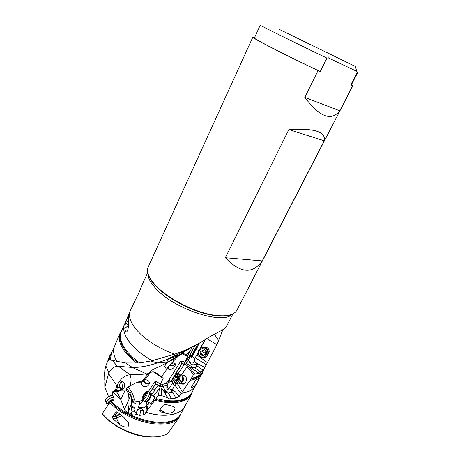 <?xml version="1.0" encoding="UTF-8"?>
<svg xmlns="http://www.w3.org/2000/svg" width="460" height="460" viewBox="0 0 460 460"><rect width="100%" height="100%" fill="white"/><g stroke="black" fill="none" stroke-linecap="round" stroke-linejoin="round"><path stroke-width="0.69" d="M122.711 389.217L120.56 387.728L120.267 388.165L117.754 386.94L108.56 373.618L104.834 387.418L104.794 382.174M104.834 387.418L108.485 396.485M120.267 388.165L121.791 389.838M117.754 386.94L116.288 390.402M120.675 390.229L120.307 388.183M120.491 388.28L120.836 390.241M319.136 48.794L298.494 38.812L319.136 48.794M278.57 29.037L355.402 66.476L278.57 29.037M327.888 53.228L328.204 57.816L326.928 58.092L320.252 71.53L318.078 70.575L304.796 97.382L339.756 110.779L352.647 85.824L350.721 84.979L357.219 72.375L356.736 71.317L328.204 57.816M356.736 71.317L355.402 66.476M357.219 72.375L357.725 72.542L351.291 85.014L350.721 84.979M320.252 71.53C288.851 56.77 252.235 38.019 254.403 37.967L260.228 25.202C258.319 24.627 295.441 42.958 326.928 58.092M351.469 84.669L352.647 85.824M318.078 70.575C300.633 62.313 280.232 52.239 267.582 45.649C257.657 40.468 252.736 37.651 252.816 37.208L254.57 37.616M352.872 85.79L236.952 310.143C234.031 315.336 226.032 316.946 212.968 314.979C195.58 312.179 172.184 300.817 159.229 288.886L156.049 285.821C148.781 278.047 146.159 271.791 148.195 267.047L252.816 37.208M339.756 110.779C331.39 121.515 319.734 117.053 304.796 97.382M225.371 257.709L288.851 129.565C314.209 127.989 326.008 131.732 324.248 140.794L262.206 260.9C252.615 274.384 240.338 273.32 225.371 257.709L262.206 260.9M147.746 272.504L142.427 284.159C140.398 289.564 138.356 294.181 136.315 298.017L130.186 311.012C128.208 316.21 130.433 322.632 136.862 330.274C146.13 340.452 158.74 348.404 174.702 354.125C186.846 350.008 198.111 344.442 208.506 337.427L219.523 331.487C223.272 329.808 225.82 327.675 227.165 325.076M124.671 324.035L121.308 331.407C118.927 336.892 120.905 343.614 127.236 351.572C130.513 355.522 134.688 359.312 139.754 362.94L152.237 360.697L174.702 354.125M128.403 315.865L128.673 315.382L128.696 315.79L128.426 321.822C128.88 324.518 128.553 327.526 127.437 330.843L127.173 331.24C126.132 332.816 125.35 331.861 124.809 328.388L125.419 322.949L128.403 315.865L128.65 316.049M222.91 329.642L216.959 344.672L207.408 362.612L196.92 354.965L196.529 355.315L198.093 352.423M206.804 338.583L216.959 344.672M218.615 340.463L214.297 334.086M205.217 339.612L200.491 348.358M198.093 352.797L196.92 354.965M208.138 354.24L209.225 351.641C209.242 349.899 208.518 348.542 207.058 347.582L204.211 347.024L203.038 347.432M207.408 362.612L206.666 363.952M156.187 286.413L156.176 286.114M139.754 362.94L136.419 363.009L126.161 353.28C119.951 345.477 117.904 338.819 120.008 333.31L121.779 330.372M114.672 345.937L111.389 353.136L110.36 360.111L112.096 360.324L117.461 366.206L132.422 367.454L125.568 362.969L136.419 363.009M150.926 360.997L157.044 363.003L158.516 362.509L165.267 360.088L188.238 349.462L194.206 345.903M132.422 367.454C139.921 367.517 148.126 366.034 157.044 363.003M112.096 360.324L125.568 362.969M111.826 360.272L112.499 360.433M132.215 367.442L146.406 373.836L148.425 373.612L149.546 372.813C151.081 369.265 158.188 367.626 163.173 364.682C163.898 365.096 165.042 366.723 166.618 369.57L168.004 366.93L168.578 366.476L168.153 367.966C168.182 369.121 168.843 369.679 170.131 369.633C173.035 368.92 174.794 367.247 175.404 364.613L175.283 363.883M186.242 350.566L166.457 362.974L158.516 362.509M166.457 362.974L163.173 364.682M148.425 373.612L143.75 379.494C142.692 380.937 141.036 381.708 138.776 381.806L136.856 382.283L128.196 386.929L126.718 388.424L126.224 389.781L125.333 390.126L120.715 399.429L119.565 396.577L116.397 391.575L112.654 391.765L112.194 394.542L113.499 397.101C114.442 398.722 114.35 399.97 113.223 400.844L111.584 400.487L113.953 400.068M166.618 369.57L161.564 376.654L155.302 372.295C153.358 371.634 151.443 371.806 149.546 372.813M143.761 379.477L145.107 379.626L149.914 373.221C151.311 371.76 152.961 371.559 154.853 372.611L163.145 378.436L160.293 384.232L160.695 386.434L158.039 385.555L155.693 383.887L152.76 388.401L154.704 389.93L158.039 385.555M145.009 379.753L146.935 379.914C149.149 380.851 149.845 382.369 149.023 384.462C147.804 386.314 146.044 386.992 143.744 386.486C141.605 385.606 140.881 384.14 141.576 382.093L145.107 379.626M149.333 383.6C148.344 384.232 147.045 384.163 145.429 383.404L142.91 380.684M143.411 380.38L145.578 383.071C147.315 383.835 148.523 383.755 149.212 382.823L149.339 382.392M146.93 375.285L146.406 373.836C140.283 374.561 134.803 374.871 129.962 374.768C131.543 378.396 131.416 382.243 129.576 386.314M118.375 366.235L129.962 374.768C124.16 375.486 119.893 379.126 117.162 385.687L115.017 390.528M120.813 390.235L117.018 391.374L119.255 390.218L125.333 390.126M119.255 390.218L114.977 390.58M120.917 390.252C123.263 389.2 124.528 387.55 124.712 385.308C124.936 383.347 124.091 382.099 122.187 381.57L121.474 381.8C122.176 383.284 122.4 385.572 122.159 388.671M120.56 387.728L119.111 387.268C119.404 384.445 120.192 382.622 121.474 381.8M119.111 387.268L118.91 387.682M108.56 373.618L108.939 372.859L105.84 365.872L110.09 355.051L111.947 351.917M104.805 370.3L105.84 365.872M104.719 380.104L104.799 370.317M179.458 417.013C170.211 431.187 128.967 423.361 109.842 402.494L102.275 413.615C117.61 432.486 153.72 442.899 167.963 433.28L179.458 417.013L180.469 414.541C172.293 429.324 130.715 422.107 111.142 401.108L111.584 400.487M111.142 401.108L109.842 402.494M154.847 436.839C138.42 438.65 114.287 428.317 102.804 414.431L102.275 413.615M128.582 422.912L128.53 425.58C127.92 427.846 125.068 427.61 119.979 424.879L112.959 418.778L112.556 416.616L116.242 411.89L117.789 412.35L123.912 417.484L128.582 422.912L127.535 420.986M192.671 391.115L191.354 394.513C185.696 402.937 173.518 404.875 154.819 400.327L146.786 410.82L145.619 413.339L143.526 414.88L139.696 415.374L136.252 414.236C134.573 415.236 132.825 415.219 131.008 414.178L128.909 412.7C127.04 412.585 125.534 411.407 124.395 409.17L120.715 399.429M180.469 414.541L184.713 406.536C180.153 415.075 164.134 417.933 146.205 412.286M184.564 406.801L185.023 405.864M139.07 408.946L139.305 407.663C138.011 407.451 138.236 406.209 139.984 403.955L140.07 403.472C136.516 404.673 134.032 403.702 132.629 400.551L131.704 405.099L131.819 406.732L131.997 405.841L135.05 408.33L134.487 411.263L136.195 412.827L137.81 409.348L140.185 408.417L141.778 408.825L143.652 410.475L143.526 414.88M131.704 405.099L131.698 403.334L128.696 410.734L128.909 412.7M134.487 411.263L132.204 411.188C131.485 410.337 131.347 408.905 131.778 406.893L131.819 406.732M131.916 406.255L132.992 408.089L135.05 408.33M128.696 410.734L127.822 402.212L128.53 393.685L130.749 395.094C131.088 395.123 131.37 396.33 131.589 398.711L131.698 403.334M128.53 393.685L126.224 389.781M142.364 399.941L139.397 401.494L140.07 403.472L140.679 403.15L143.066 401.034L142.37 399.763M140.679 403.15L139.984 403.955M146.74 405.99L143.968 407.974L141.99 407.307L141.778 408.825M139.305 407.663L141.99 407.307M145.97 401.39L146.889 402.977L147.108 404.731M143.549 400.855L143.066 401.034M149.81 392.811L152.76 388.401M148.292 391.702L155.302 380.972L155.693 383.887M151.098 394.657L151.524 394.105L150.012 393.173M149.839 392.863L152.007 394.07L155.008 390.143L154.704 389.93M161.564 376.654L162.955 377.321L163.145 378.436M182.24 353.763L187.749 356.448L184.943 362.031L185.863 361.347L189.02 356.764L195.011 345.489M185.334 354.217L183.189 353.516C181.505 353.976 179.555 355.143 177.33 357.012L169.539 365.292L171.752 363.44L173.443 362.952C174.719 362.917 175.375 363.469 175.404 364.613M171.298 363.406L168.578 366.476M175.202 363.716C174.3 365.292 172.414 366.016 169.544 365.895L169.05 365.798M169.349 365.493L169.843 365.591C172.379 365.677 173.972 365.027 174.622 363.641L174.484 363.089M169.343 365.453L168.004 366.93M192.257 347.11L190.572 350.255L186.306 354.706L187.789 355.419M185.897 354.487L186.306 354.706M189.123 348.352L186.944 350.043M190.572 350.255L187.657 355.476M187.749 356.448L188.031 355.534M193.401 346.403L192.826 346.765M197.725 344.051L191.544 355.781L192.728 355.758L197.386 347.11L196.236 347.254L197.932 343.936M196.5 347.415L192.113 355.994M196.236 347.254L197.38 346.771L199.324 343.16M195.385 357.431L196.529 355.315M195.172 357.822L194.781 358.001L194.655 361.876C193.413 362.969 192.079 363.302 190.653 362.877L189.526 362.152M192.441 355.839L192.51 356.276C192.769 357.322 193.528 357.897 194.781 358.001M197.38 346.771L197.386 347.11M195.287 357.782L206.264 364.722L206.638 364.009M206.264 364.722L203.107 370.26L199.6 373.773L199.278 373.416L194.954 373.922L193.459 374.63L190.187 380.305L182.361 391.788L177.594 383.979M176.922 373.698L176.03 373.273L181.976 363.751L180.728 361.129L184.356 361.893L184.299 364.055L185.23 364.113L189.227 367.35L189.945 366.787L192.268 367.609L193.533 367.155L195.925 368.615L195.253 367.431L197.133 365.022L195.707 364.153C192.613 365.562 190.4 364.579 189.071 361.215L188.726 359.892L187.617 359.036M189.227 367.35L194.954 373.922M187.387 365.803L187.185 366.614L193.459 374.63M181.596 374.883L187.185 366.614M181.119 383.203C182.051 384.29 183.149 384.462 184.402 383.721C186.662 381.564 187.088 379.109 185.696 376.366L184.293 375.423L182.499 375.762M148.534 402.931L146.901 404.898L145.676 412.879M146.786 410.82L148.689 402.373M163.334 405.099L165.496 404.386L172.052 406.013L174.605 407.152C175.237 408.181 175.128 409.228 174.282 410.303C173.489 412.332 170.798 413.35 166.209 413.344L160.04 411.677L159.344 410.607L163.334 405.099M195.707 385.227C193.447 389.534 188.755 392.219 181.648 393.277L179.233 396.301L175.961 398.067L169.015 398.895L168.072 397.98L161.385 395.502L158.487 395.249L159.47 388.234L153.45 396.129M154.819 400.327L155.998 398.567C174.754 403.023 186.777 400.936 192.061 392.305L195.684 385.273M158.487 395.249L155.998 398.567M150.017 403.138L150.541 403.909C152.438 402.31 153.847 399.97 154.761 396.899L154.48 396.054L153.858 396.365M161.385 395.502L161.673 389.384L160.695 386.434M159.465 386.25L160.31 387.987L159.47 388.234M161.673 389.384L162.811 389.574L165.008 391.241L167.365 391.811L168.716 393.685L168.992 392.656L172.023 391.178L171.206 390.063C167.486 390.356 166.123 388.694 167.124 385.083L167.244 384.629L166.02 383.203L162.777 384.382L162.69 386.567L160.5 386.199M164.87 392.989L167.365 391.811M168.072 397.98L164.007 391.598L165.008 391.241M172.408 389.217L172.925 388.746C171.545 389.522 170.171 389.442 168.808 388.504C167.515 387.423 167.014 386.066 167.308 384.428L167.244 384.629M171.206 390.063L172.488 389.148L173.627 390.954L175.082 391.552L172.575 392.386L168.992 392.656M167.308 384.428L168.837 382.294L168.067 381.438L166.02 383.203M168.808 388.504L173.006 382.898L172.437 381.898L171.143 381.61L168.837 382.294M171.304 381.65L174.328 376.579M172.437 381.898L173.788 379.891M177.152 373.618L176.03 373.273M178.233 373.508L181.056 369.328L179.107 368.563M180.947 369.282L184.19 364.475L181.976 363.751M170.798 381.581L181.809 363.538L184.299 364.055L184.558 364.389L184.19 364.475M185.23 364.113L184.943 362.031M191.889 355.988L189.549 357.23L188.726 359.892M195.707 364.153L196.155 363.688L196.058 362.785L195.391 362.813L194.655 361.876M192.544 368.678L193.533 367.155M199.278 373.416L192.188 368.425L192.268 367.609M200.928 372.433L195.925 368.615M197.133 365.022L198.3 364.021L195.253 367.431M197.323 364.763L196.138 363.722M197.432 364.625L196.155 363.688M197.955 364.078L196.058 362.785M198.3 364.021L204.821 367.465M173.006 382.898C173.472 384.324 173.995 385.095 174.564 385.21L175.72 383.548M184.558 364.389L185.989 364.705M182.361 391.788L181.694 393.202C188.537 392.19 193.137 389.66 195.5 385.606L199.577 377.959M174.788 384.951L181.2 393.881M203.521 370.064L202.308 373.273C200.209 376.878 196.173 379.224 190.187 380.305M192.084 385.917L194.488 386.342L191.659 387.544L191.734 386.463L195.178 381.018L196.627 379.603L199.709 377.988M194.488 386.342L196.708 383.416M168.716 393.685L171.275 398.343M172.023 391.178L173.604 390.81M172.287 390.977L171.735 389.758M172.46 390.897L171.764 389.741M175.082 391.552L179.233 396.301M174.564 385.21L172.925 388.746M152.007 394.07L151.524 394.105M143.652 410.475L140.875 410.354L137.81 409.348M136.195 412.827L136.252 414.236M140.185 408.417L140.582 407.399M140.455 408.388L140.697 407.37M218.678 331.873L221.927 332.304M117.018 391.374L116.397 391.575M117.794 412.355L115.443 414.247L115.069 415.322C115.862 416.449 117.484 416.104 119.933 414.282M117.461 366.206C113.81 366.683 110.969 368.903 108.939 372.864M110.36 360.111L109.169 359.823L107.019 362.325M109.169 359.823L110.09 355.051M128.346 319.671L128.403 321.459M324.248 140.794L288.851 129.565M119.456 413.868L116.897 415.236L116.012 415.092C115.592 414.328 116.253 413.477 117.996 412.545M113.562 397.181L113.034 397.216C109.072 398.228 106.795 400.045 106.202 402.655L106.381 403.15L107.91 403.788M112.637 395.525L112.136 395.554C109.146 396.158 106.95 397.595 105.535 399.872L105.311 400.988L105.696 401.712M112.51 395.525L111.343 395.445C108.899 395.933 107.105 397.112 105.949 398.969L105.535 399.872M149.517 392.282L149.759 393.248C148.718 396.681 147.102 399.395 144.906 401.39L144.227 401.247M145.998 392.553L144.888 393.415L143.428 395.83L142.773 398.21L143.853 397.336L145.326 394.904L145.97 392.535M147.499 391.241L147.919 392.179C146.694 395.985 144.992 398.739 142.824 400.436L144.664 401.499M146.631 392.386C146.349 394.519 142.859 399.843 142.215 399.119L142.123 398.343C142.91 395.732 144.181 393.559 145.935 391.811L146.631 392.386M179.158 373.808L180.694 374.106L181.648 374.946C183.155 377.666 182.873 380.357 180.797 383.036L179.026 384.065L177.272 383.835M174.179 376.976L177.405 373.554L180.13 374.659C181.855 378.741 180.981 381.788 177.502 383.795L174.719 382.662L173.776 379.092M178.98 375.262C181.717 378.568 177.037 385.48 174.558 381.817L174.323 381.455C173.615 380.023 173.604 378.442 174.282 376.711C175.731 374.158 177.295 373.675 178.98 375.262M176.979 375.716L176.232 376.452L175.513 376.303L174.765 378.994L174.938 380.046L175.565 380.328L176.214 381.719L177.301 380.65L178.031 380.799L178.394 379.885L178.894 377.171L177.629 375.504L176.979 375.716L177.738 375.86M177.186 380.454L177.893 376.763M178.095 380.782L175.323 380.115M200.295 348.519C202.009 347.208 203.855 347.081 205.833 348.145L207.356 349.542C208.748 351.728 208.719 353.815 207.264 355.81L206.362 356.626M200.646 357.132C197.829 354.867 197.374 352.279 199.289 349.37C201.037 347.656 203.038 347.38 205.298 348.548C208.087 350.767 208.57 353.332 206.736 356.235C204.976 358.024 202.946 358.323 200.646 357.132M204.642 349.502C209.265 352.072 205.258 359.45 200.83 356.534C196.23 353.97 200.203 346.604 204.642 349.502M202.13 350.319L201.877 350.83L200.14 351.313L200.203 353.861L200.778 354.798L203.222 355.954L203.59 355.229L205.344 354.729L205.114 351.308L202.929 349.991L202.13 350.319L202.676 349.91M203.458 355.413L202.607 354.234L201.664 354.114L201.112 353.165L200.911 351.204M202.066 350.526L202.9 349.974M205.424 354.148L204.481 354.528M149.322 276.834C150.702 279.852 153.042 283.072 156.342 286.499L159.47 289.518L159.229 288.886M228.562 315.313C224.348 316.325 218.931 316.279 212.319 315.18C195.207 312.432 172.212 301.266 159.47 289.518L156.383 286.614C151.932 282.032 149.299 278.145 148.477 274.948M232.145 314.243C223.094 324.99 174.719 309.396 156.136 288.84C150.477 282.848 147.746 277.685 147.947 273.355M152.237 360.697C131.899 349.744 120.025 332.913 124.7 323.972L124.551 324.323C120.365 333.35 132.319 349.893 152.363 360.663M152.116 281.744L152.128 281.261M138.282 363.02C133.659 359.599 129.818 356.046 126.77 352.36C119.841 343.557 118.128 336.341 121.63 330.705M120.008 333.31L114.528 346.288C112.838 350.554 113.626 355.615 116.886 361.474M149.914 373.221L149.281 372.951M154.853 372.611L155.221 372.261M136.856 382.283L141.576 382.093M139.397 401.494C136.959 402.322 135.257 401.649 134.291 399.487L133.532 396.313L131.457 391.678L128.196 386.929M155.302 380.972L160.413 383.962M179.964 415.644C171.333 430.152 129.938 422.677 110.584 401.758M120.612 399.107L112.654 391.765M184.949 406.111C180.717 415.012 164.461 418.128 146.153 412.355M132.204 411.188L131.008 414.178M129.731 394.283L129.967 393.156L131.865 397.371L132.629 400.551L134.291 399.487M133.532 396.313L131.865 397.371L131.589 398.711M130.749 395.094L127.822 402.212M127.828 402.143L124.395 409.17M131.457 391.678L129.967 393.156L126.718 388.424M141.151 406.996L141.174 402.586M146.084 404.783L146.889 402.977M160.293 384.232L159.511 385.923L155.721 383.703L149.793 392.759M160.408 383.973L162.777 384.382M180.728 361.129L168.067 381.438M184.995 361.934L184.356 361.893M173.725 360.49L171.856 363.291L171.425 363.296M200.152 348.611L204.907 339.813M191.049 378.379C197.07 377.24 201.049 374.808 202.998 371.07L206.695 363.9M189.945 366.787L199.065 373.485M203.355 370.392C201.773 374.98 197.524 377.93 190.607 379.247M166.261 391.529L162.69 386.567L167.124 385.083M171.143 381.61L169.096 380.247M185.368 364.245L186.455 363.429L185.863 361.347M192.832 367.333L186.455 363.429L188.801 360.37M196.782 369.265L201.008 372.364M203.107 370.26L196.897 365.717M192.51 356.276L191.199 358.035M189.549 357.23L189.02 356.764M191.412 356.028L189.808 355.379M174.754 385.008L175.001 384.646M162.811 389.574L167.67 397.871M169.165 394.479L171.448 398.348M172.575 392.386L175.961 398.067M192.464 391.523C189.589 400.844 174.104 404.691 155.445 399.36M140.875 410.354L139.696 415.374M160.12 409.377L160.08 409.814L166.209 413.344M159.89 409.687L160.04 411.677M118.806 390.856L117.587 393.283M115.144 390.494L112.873 391.661M120.566 398.969L112.712 391.719L114.994 390.546M117.265 391.293L119.358 390.218M121.601 415.685L116.46 418.289L112.959 418.778M119.991 414.334L116.495 416.081L116.46 418.289L119.979 424.879M117.311 412.005L115.834 412.2M112.556 416.616L116.495 416.081M116.8 361.456C113.459 355.402 112.757 350.209 114.695 345.885M109.837 360.019C109.698 357.104 110.337 354.539 111.751 352.337M126.195 320.81L128.478 322.529M128.547 325.3L124.809 328.388M128.553 325.03L125.419 322.949M113.999 399.953L111.952 400.424M111.475 400.643C109.457 401.758 108.428 402.914 108.376 404.11L108.497 404.461M114.155 399.251L113.327 399.251C109.698 400.303 107.922 401.885 108.008 403.989L108.514 404.374M150.736 394.484L151.254 395.387C150.339 398.274 149.057 400.355 147.401 401.632L147.039 401.223M149.793 392.782L150.708 394.858C149.885 397.601 148.597 399.763 146.843 401.356L146.355 401.361M144.342 394.243L145.377 394.841M144.434 396.411L143.428 395.83M182.12 375.659L182.775 376.257C184.086 379.339 183.425 381.639 180.791 383.145L180.653 383.168M182.344 375.992C183.546 378.154 183.321 380.305 181.671 382.433L180.728 383.099M175.151 377.217L177.612 377.677M176.577 381.34L175.795 381.196M177.227 379.442L174.765 378.994M178.727 378.143L177.629 376.959M201.054 354.585L200.462 353.648M200.18 352.096L201.066 351.428M205.47 354.349L204.792 354.884M203.153 355.016L202.279 355.701M201.664 354.114L200.778 354.798M204.918 353.061L201.555 351.084M154.485 396.054L154.778 396.416M117.53 387.055L118.099 386.894M167.607 360.479L166.382 362.969M166.353 363.026L164.703 366.39M230.569 314.812C226.837 316.457 220.754 316.578 212.319 315.18L212.968 314.979M124.683 324.018L130.186 311.012M227.113 325.18L232.938 313.875M145.716 376.872L146.447 375.889M143.75 379.494L142.755 380.512M141.007 381.443L138.776 381.806M105.041 386.032L104.535 372.059M146.619 402.276L145.843 401.373M174.622 363.641L174.553 363.204M173.851 358.932L173.495 356.747M163.518 364.504C171.258 360.807 178.509 356.339 185.259 351.095M186.162 350.376L187.967 348.881M191.354 394.513L184.897 406.209M146.774 410.906L146.671 411.366M172.534 382.041L169.625 381.863M199.767 377.873L202.308 373.273M186.001 376.843L184.293 375.423M145.613 413.356L145.671 413.005M174.605 407.152L173.064 406.255M184.627 351.756C178.992 355.223 172.529 358.006 165.232 360.099M188.238 349.462L173.592 354.516M176.123 356.201L176.519 355.609M162.317 376.878L162.955 377.321M116.742 411.827L116.311 411.884M123.843 382.294L122.187 381.57M209.225 351.641C209.185 349.979 208.472 348.674 207.086 347.731L204.211 347.024M116.012 415.092L115.103 414.937M106.381 403.15L108.531 404.403M105.311 400.988L106.202 402.655M144.906 401.39L146.843 401.356L150.92 403.661M151.254 394.858L154.761 396.888M147.93 391.489L149.327 392.299M142.215 399.119L142.525 400.407M146.527 391.632L147.068 391.477M145.59 393.858L145.044 393.541M143.945 397.273L143.152 396.813M180.797 383.036L181.671 382.433L180.791 383.145L184.322 383.778M182.143 375.693L185.696 376.366M177.502 383.795L179.026 384.065M174.323 381.455L174.438 382.22M177.991 376.78L176.232 376.452M178.072 380.788L177.778 380.736M208.334 353.418L208.961 352.918M206.736 356.235L207.264 355.81M202.751 350.169L201.877 350.83M204.458 354.545L203.935 354.953M201.158 353.119L200.267 353.792"/></g></svg>
